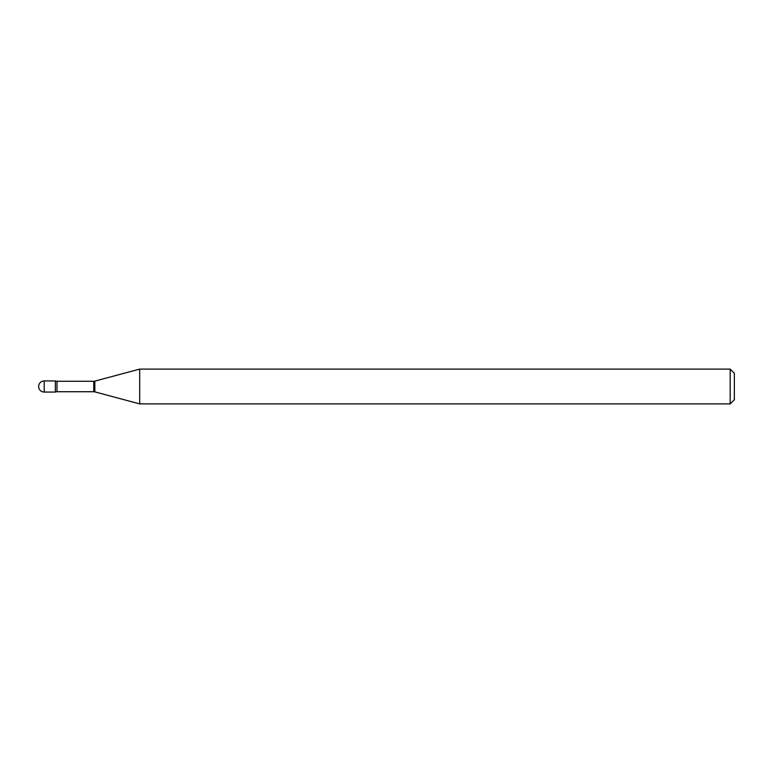 <?xml version="1.0" encoding="UTF-8"?>
<svg xmlns="http://www.w3.org/2000/svg" width="773" height="773" viewBox="0 0 773 773"><rect width="100%" height="100%" fill="white"/><g stroke="black" fill="none" stroke-linecap="round" stroke-linejoin="round"><path stroke-width="0.58" stroke-dasharray="3.87 2.9" d="M55.347 392.066L55.347 380.934L55.347 392.066M139.691 403.893L139.691 369.108M730.176 403.893L730.176 369.108M734.35 399.718L734.35 373.282M44.216 392.066L44.216 380.934M93.755 391.727L93.755 381.273M94.837 391.872L94.837 381.128M56.98 391.727L56.98 381.273"/><path stroke-width="1.16" d="M139.691 403.893L139.691 369.108L94.837 381.128A4.174 4.174 0 0 1 93.755 381.273L56.98 381.273A4.174 4.174 0 0 1 55.347 380.934L55.347 392.066A4.174 4.174 0 0 1 56.98 391.727L93.755 391.727A4.174 4.174 0 0 1 94.837 391.872L139.691 403.893L730.176 403.893L730.176 369.108L734.35 373.282L734.35 399.718L730.176 403.893M44.216 380.934A5.566 5.566 0 0 0 38.65 386.5A5.566 5.566 0 0 0 44.216 392.066L55.347 392.066L55.347 380.934L44.216 380.934L44.216 392.066M139.691 369.108L730.176 369.108M56.98 381.273L56.98 391.727M93.755 381.273L93.755 391.727M94.837 381.128L94.837 391.872"/></g></svg>
